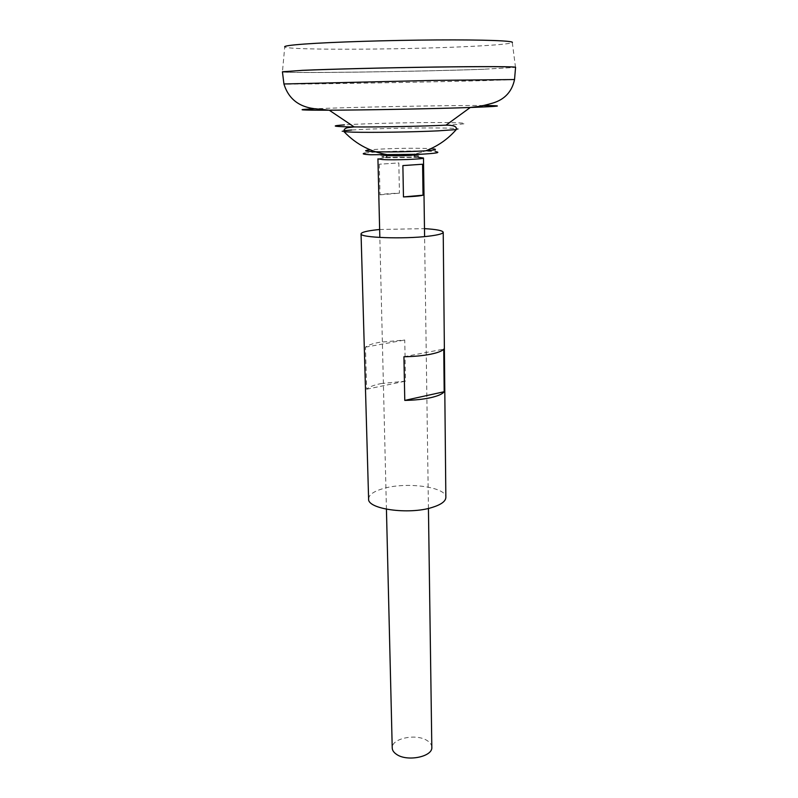 <?xml version="1.0" encoding="UTF-8"?>
<svg xmlns="http://www.w3.org/2000/svg" width="798" height="798" viewBox="0 0 798 798"><rect width="100%" height="100%" fill="white"/><g stroke="black" fill="none" stroke-linecap="round" stroke-linejoin="round"><path stroke-width="0.6" stroke-dasharray="3.99 2.99" d="M385.703 157.406L412.666 157.056C420.885 156.448 421.783 155.949 415.359 155.56L387.658 155.999C380.496 156.558 379.848 157.026 385.703 157.406L412.666 157.056C420.885 156.448 421.783 155.949 415.359 155.56L388.955 155.909C380.626 156.498 379.549 156.997 385.703 157.406M431.818 747.227C431.718 744.714 430.182 742.509 427.209 740.624C416.416 733.232 391.259 738.409 392.227 747.985M515.508 67.381L512.296 42.553C510.55 43.621 500.595 44.688 482.411 45.765C420.706 49.576 288.188 50.603 284.746 46.922L282.432 71.83L302.632 70.364C330.013 69.177 386.681 67.76 435.299 67.092C484.027 66.414 515.877 66.583 515.578 67.341L484.755 69.177C420.416 71.64 281.874 73.546 282.422 71.78L282.422 71.81C282.362 73.576 420.546 71.67 484.725 69.217C421.154 71.64 284.716 73.546 282.432 71.87M282.492 71.86C286.292 73.496 421.553 71.591 484.755 69.177L515.568 67.391M456.247 129.585C461.304 128.827 457.364 128.308 444.416 128.049C425.065 127.66 388.666 128.239 365.055 129.286L351.569 130.014M344.018 130.692C341.025 131.091 341.055 131.441 344.098 131.74M418.292 157.306L385.125 157.814L377.933 158.882M379.279 164.228L380.018 194.832C383.539 194.014 390.003 193.455 399.429 193.166L398.83 162.932L379.279 164.228L398.83 162.932M402.88 165.585L422.591 164.238M380.018 194.832L399.429 193.166M434.481 149.844L436.087 151.74L429.274 151.251C411.987 150.453 373.215 151.56 365.095 153.106L366.621 151.141M433.703 148.917L427.349 148.478C412.656 148.049 396.616 148.278 379.21 149.146L370.182 149.825M379.649 229.495L424.476 228.637M368.606 498.92C368.866 494.71 373.843 491.239 383.529 488.486C406.781 481.603 446.71 487.039 445.853 497.433M380.925 383.589L405.524 381.135L404.746 340.028L379.898 342.232C372.616 343.559 367.798 345.195 365.464 347.15L366.651 389.215C368.955 386.97 373.713 385.095 380.925 383.589M403.928 356.756L443.758 349.115M365.464 347.15L404.746 340.028M366.651 389.215L405.524 381.135M514.53 79.581L484.097 80.638C419.778 82.364 280.587 84.728 283.928 83.97M483.558 105.516L472.326 105.506C430.661 105.605 348.207 107.291 315.878 108.737M446.022 125.156C469.942 123.86 470.96 123.012 449.075 122.603C421.913 122.204 365.743 123.411 344.417 124.877M428.436 508.416L424.596 236.607M390.162 155.071C400.636 156.298 410.93 155.401 421.035 152.388L425.803 150.782L421.035 152.388C405.733 156.857 390.501 156.647 375.329 151.75M386.431 509.224L379.838 237.465M387.658 155.999L385.125 157.814M413.653 155.5L416.247 157.216"/><path stroke-width="1.2" d="M379.838 237.465L377.933 158.882L382.711 159.56C394.741 160.288 424.646 159.131 423.479 158.004L418.292 157.306M422.591 164.238L423.04 195.191C419.788 196.039 413.264 196.617 403.459 196.916L402.88 165.585L422.591 164.238M386.431 509.224L392.227 747.985C392.317 750.359 393.753 752.474 396.516 754.329C407.11 762.04 432.925 756.723 431.818 747.227L428.436 508.416M284.746 46.922C283.769 46.055 290.342 45.097 304.477 44.05C331.749 42.045 388.586 40.239 436.476 39.95C484.486 39.641 514.55 40.838 512.296 42.553M282.422 71.82L302.592 70.324C330.302 69.117 388.067 67.68 437.035 67.022C486.102 66.354 517.234 66.553 515.568 67.351L515.578 67.331M282.432 71.87L302.632 70.324C329.973 69.137 386.541 67.72 435.139 67.042C483.827 66.374 515.747 66.533 515.568 67.291L515.568 67.391M315.878 108.737C296.297 109.615 297.554 110.104 319.649 110.214L329.235 110.194L317.823 109.027C299.968 107.82 288.676 99.471 283.928 83.97L282.422 71.77L302.592 70.364C329.724 69.187 385.564 67.78 433.942 67.102C482.401 66.424 514.81 66.563 515.578 67.291L514.53 79.581M351.569 130.014L344.018 130.692M344.417 124.877C331.19 125.805 332.297 126.453 347.738 126.832L354.152 126.922L348.776 127.51C345.544 127.899 343.958 129.057 344.018 130.982L344.098 131.74L353.225 132.169C371.659 132.677 413.693 132.039 437.952 130.862L456.247 129.585L456.296 128.827C456.705 126.413 453.274 125.186 446.022 125.156L470.271 107.491C501.274 106.334 505.703 105.675 483.558 105.516M403.459 196.916L423.04 195.191M370.182 149.825L367.369 150.184C363.878 150.812 365.684 151.301 372.776 151.65L375.329 151.75C390.451 152.099 406.282 151.839 422.85 150.972L425.803 150.782C434.93 150.094 437.563 149.475 433.703 148.917L434.481 149.844M365.095 153.106C361.324 153.805 363.24 154.353 370.831 154.762L420.376 154.273C435.708 153.406 440.945 152.568 436.087 151.74M424.476 228.637C436.416 229.355 442.671 230.562 443.219 232.268C443.02 233.724 438.112 235.031 428.496 236.198C403.549 239.31 359.309 237.664 361.055 233.844C361.414 232.268 366.771 230.911 377.105 229.754L379.649 229.495M404.776 400.406L403.928 356.756C413.783 356.576 422.491 355.758 430.062 354.322C437.454 352.856 442.012 351.12 443.758 349.115L444.187 391.728C442.461 394.032 437.952 396.017 430.641 397.683C423.149 399.319 414.531 400.217 404.776 400.406L444.187 391.728M443.219 232.268L445.853 497.433C445.683 501.324 441.104 504.665 432.097 507.458C408.756 514.949 367.18 509.074 368.606 498.92L361.055 233.844M283.928 83.97L433.783 80.398L514.54 79.541C512.007 91.461 504.915 99.261 493.254 102.942C479.628 106.932 476.615 106.553 470.271 107.491C434.651 108.747 364.876 110.094 329.235 110.194L354.152 126.922C377.883 127.181 422.322 126.323 446.022 125.156M424.596 236.607L423.479 158.004M344.098 131.74C356.676 144.887 372.028 152.667 390.162 155.071M425.803 150.782C437.733 146.233 447.887 139.171 456.247 129.585M380.895 155.031C394.082 156.228 407.239 155.969 420.376 154.273M367.369 150.184L366.621 151.141"/></g></svg>
